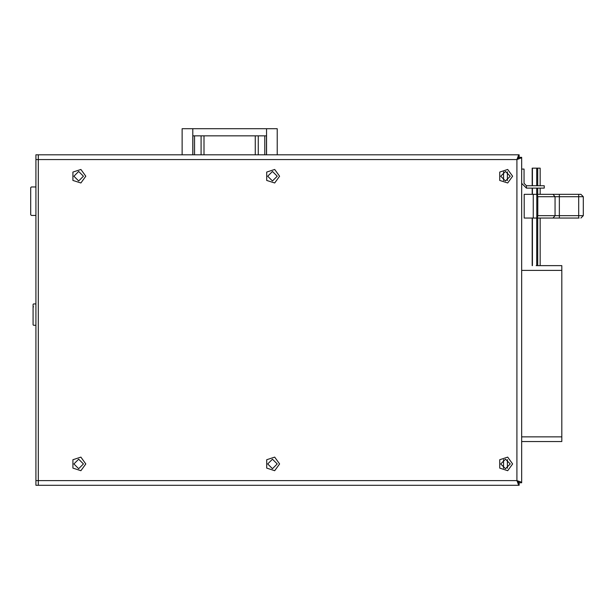 <?xml version="1.0" encoding="UTF-8"?>
<svg xmlns="http://www.w3.org/2000/svg" width="614" height="614" viewBox="0 0 614 614"><rect width="100%" height="100%" fill="white"/><g stroke="black" fill="none" stroke-linecap="round" stroke-linejoin="round"><path stroke-width="0.92" d="M536.152 265.632L561.833 265.632L561.833 441.573L521.647 441.573M536.682 185.743L536.682 168.144L540.166 168.144L540.166 185.743M532.146 185.743L532.146 168.144L536.682 168.144M559.983 218.077L540.543 218.077M580.921 218.077L583.3 215.698L537.772 215.698L537.404 218.077L579.056 218.077M552.991 194.3L537.404 194.3L537.772 196.68L583.3 196.68L580.921 194.3L552.991 194.3L555.079 196.68L555.079 215.698L552.991 218.077M579.056 194.3L580.921 194.3M540.543 194.3L559.983 194.3M533.228 194.3L524.187 194.3L524.187 218.077L536.789 218.077L536.789 194.3L533.228 194.3L533.228 218.077M43.026 485.321L38.275 485.321L38.275 480.57L516.896 480.57L519.267 482.781L521.647 482.781L520.611 481.829L516.896 480.57L519.099 482.949L519.099 485.321L38.275 485.321L38.275 480.57L35.896 480.57L35.896 485.321L38.275 485.321L35.896 485.321M514.348 154.828L519.099 154.828L519.099 157.207L516.896 159.586L519.267 157.376L521.647 157.376L521.647 482.781M35.896 159.586L38.275 159.586L38.275 154.828L519.099 154.828L516.896 159.586L521.355 157.875L516.896 159.586L38.275 159.586L38.275 154.828L35.896 154.828L35.896 480.57M521.647 183.363L526.405 188.114L544.234 188.114L544.234 185.743L526.405 185.743L524.026 183.363L524.026 169.096L521.647 169.096M277.229 154.828L277.229 128.679L182.12 128.679L182.12 154.828L182.12 135.809M255.309 135.809L255.309 154.828L258.271 154.828L258.271 135.809M279.6 176.233L274.673 183.01L266.699 180.424L266.699 172.035L274.673 169.449L279.6 176.233M279.6 463.923L274.673 470.708L266.699 468.114L266.699 459.732L274.673 457.138L279.6 463.923M85.822 176.233L80.894 183.01L72.92 180.424L72.92 172.035L80.894 169.449L85.822 176.233M85.822 463.923L80.894 470.708L72.92 468.114L72.92 459.732L80.894 457.138L85.822 463.923M512.613 176.233L507.686 183.01L499.712 180.424L499.712 172.035L507.686 169.449L512.613 176.233M512.613 463.923L507.686 470.708L499.712 468.114L499.712 459.732L507.686 457.138L512.613 463.923M277.229 176.233L272.47 171.475L267.712 176.233L272.47 180.984L277.229 176.233M277.229 463.923L272.47 459.172L267.712 463.923L272.47 468.682L277.229 463.923M83.45 176.233L78.692 171.475L73.941 176.233L78.692 180.984L83.45 176.233M83.45 463.923L78.692 459.172L73.941 463.923L78.692 468.682L83.45 463.923M510.234 176.233L505.483 171.475L500.725 176.233L505.483 180.984L510.234 176.233M510.234 463.923L505.483 459.172L500.725 463.923L505.483 468.682L510.234 463.923M518.6 485.029L516.896 480.57L519.099 485.321M33.555 306.885L33.079 306.409M503.58 180.593L503.58 171.866M503.58 468.282L503.58 459.564M507.387 459.571L507.387 468.282M507.387 171.874L507.387 180.585M561.833 265.632L559.454 265.632M540.166 265.632L540.166 218.077M540.166 194.3L540.166 188.114M536.682 265.632L536.682 218.077M536.682 194.3L536.682 188.114M532.422 265.632L532.422 218.077M532.422 194.3L532.422 188.114M532.422 185.743L532.422 168.144M537.711 265.632L537.711 218.077M537.711 194.3L537.711 188.114M537.711 185.743L537.711 168.144M532.146 265.632L532.146 218.077M532.146 194.3L532.146 188.114M537.772 215.698L537.772 196.68M537.404 194.3L536.789 194.3M537.404 218.077L536.789 218.077M35.896 215.46L31.414 215.46L30.7 214.746L30.7 187.646L31.414 186.932L35.896 186.932M35.896 325.305L33.555 325.305L33.079 324.829L33.079 304.383L33.555 303.907L35.896 303.907M469.342 485.321L445.564 485.321M433.676 485.321L409.899 485.321M398.01 485.321L374.233 485.321M148.358 485.321L124.581 485.321M112.692 485.321L88.915 485.321M38.275 159.586L38.275 480.57L38.275 159.586M521.647 157.376L521.347 157.875M519.007 482.12L518.692 482.842M518.692 157.314L519.007 158.036M35.896 154.828L38.275 154.828L35.896 154.828M266.445 154.828L266.445 135.809L192.903 135.809L192.903 154.828M201.07 135.809L201.07 154.828L194.584 154.828L194.584 135.809M277.229 128.679L277.229 135.809M561.833 436.823L521.647 436.823M561.833 270.383L521.647 270.383M578.672 194.3L578.672 218.077M559.369 194.3L559.369 218.077M518.6 155.127L516.896 159.586L516.896 480.57M526.405 188.114L526.405 185.743M264.764 135.809L264.764 154.828M204.032 154.828L204.032 135.809M266.53 128.679L266.53 154.828M192.819 154.828L192.819 128.679M583.3 215.698L583.3 196.68"/></g></svg>
